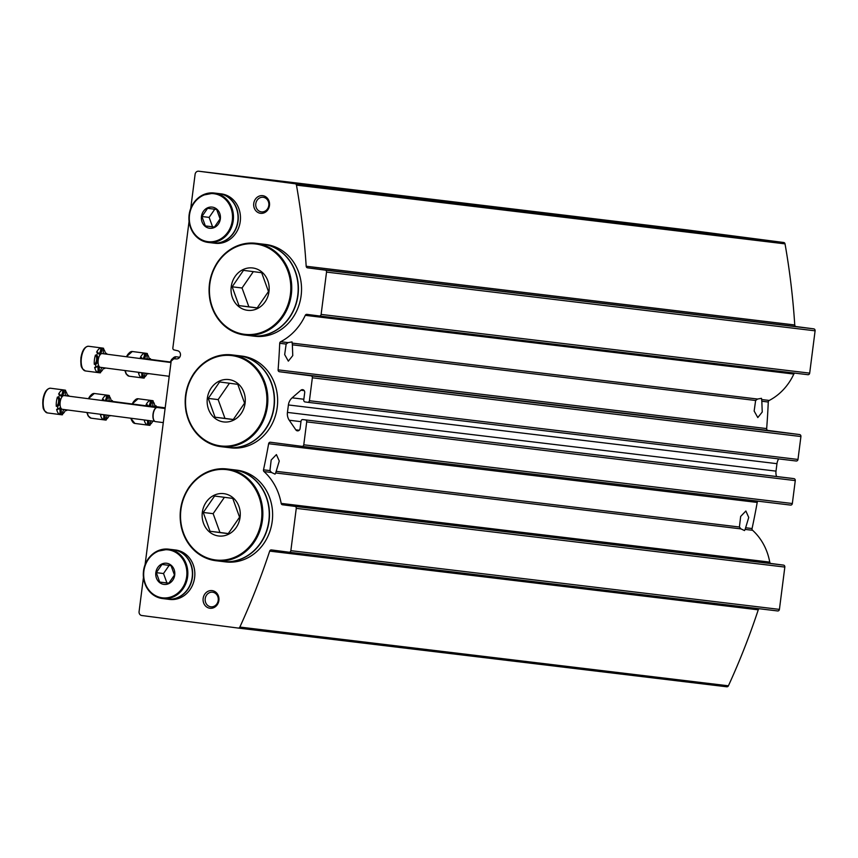 <?xml version="1.0" encoding="UTF-8"?>
<svg xmlns="http://www.w3.org/2000/svg" width="858" height="858" viewBox="0 0 858 858"><rect width="100%" height="100%" fill="white"/><g stroke="black" fill="none" stroke-linecap="round" stroke-linejoin="round"><path stroke-width="1.29" d="M143.436 577.584L139.082 611.582A3.55 3.175 96.9 0 0 141.784 615.518L238.213 628.067A1.78 1.587 96.9 0 1 238.213 628.067A1.78 1.587 96.9 0 0 239.854 627.069A675.45 602.895 96.9 0 0 269.691 551.115A1.78 1.587 96.9 0 1 271.396 549.924L289.049 552.22A1.78 1.587 96.9 0 1 289.049 552.22A1.78 1.587 96.9 0 0 290.851 550.664L296.267 508.354A1.78 1.587 96.9 0 0 294.927 506.381L282.518 504.772A1.78 1.587 96.9 0 1 281.177 503.399A56.885 50.772 96.9 0 0 264.028 471.578A1.78 1.587 96.9 0 1 263.503 469.819A675.45 602.895 96.9 0 0 268.64 443.715A1.78 1.587 96.9 0 1 270.409 442.245L301.973 446.353A1.78 1.587 96.9 0 1 301.973 446.353A1.78 1.587 96.9 0 0 303.775 444.798L306.703 421.879A1.78 1.587 96.9 0 0 305.362 419.905L302.842 419.583A1.78 1.587 96.9 0 1 302.842 419.583A1.78 1.587 96.9 0 0 301.04 421.139L300.096 428.507A2.671 2.381 96.9 0 1 295.828 429.858L289.253 420.248A10.661 9.524 96.9 0 1 287.441 412.408L288.406 404.955A10.661 9.524 96.9 0 1 292.128 397.833L300.911 390.218A2.671 2.381 96.9 0 1 304.697 392.621L303.753 399.989A1.78 1.587 96.9 0 0 305.105 401.952L307.614 402.284A1.78 1.587 96.9 0 0 309.416 400.718L312.355 377.799A1.78 1.587 96.9 0 0 311.004 375.836L279.451 371.729A1.78 1.587 96.9 0 1 278.099 369.862A675.45 602.895 96.9 0 0 279.708 343.297A1.78 1.587 96.9 0 1 280.663 341.731L288.106 342.621L286.154 344.069L284.674 354.59L288.331 361.143L292.76 355.609L292.364 344.819L755.63 400.493L757.571 399.045L761.486 398.326L761.829 401.244L768.275 402.016A1.78 1.587 96.9 0 1 769.229 400.45A56.885 50.772 96.9 0 0 793.832 374.056A1.78 1.587 96.9 0 1 794.873 373.133M264.028 471.578L271.471 472.468L269.948 470.592L271.182 460.017L276.405 454.59L279.268 461.025L275.675 472.973L740.937 528.893L739.414 527.016L740.658 516.441L745.87 511.014L748.734 517.449L745.141 529.407L752.595 530.298A1.78 1.587 96.9 0 1 752.069 528.539A675.45 602.895 96.9 0 0 757.206 502.434A1.78 1.587 96.9 0 1 758.043 501.179M687.204 229.933A3.55 3.175 96.9 0 1 687.237 229.933A3.55 3.175 96.9 0 1 687.258 229.944L783.697 242.492A1.78 1.587 96.9 0 1 785.027 243.865A675.45 602.895 96.9 0 1 794.755 324.968A1.78 1.587 96.9 0 0 796.117 326.555L813.749 328.85A1.78 1.587 96.9 0 1 815.1 330.823L809.684 373.133A1.78 1.587 96.9 0 1 807.893 374.699A1.78 1.587 96.9 0 1 807.882 374.689L319.337 315.969A1.78 1.587 96.9 0 1 319.315 315.969L306.907 314.36A1.78 1.587 96.9 0 1 306.907 314.36A1.78 1.587 96.9 0 0 305.276 315.336A56.885 50.772 96.9 0 1 280.663 341.731M190.723 208.473L195.098 174.335A3.55 3.175 96.9 0 1 198.691 171.214L295.131 183.762A1.78 1.587 96.9 0 1 296.46 185.135A675.45 602.895 96.9 0 1 306.188 266.248L794.755 324.968M807.893 374.699L319.326 315.969A1.78 1.587 96.9 0 0 321.117 314.414L326.533 272.093A1.78 1.587 96.9 0 0 325.182 270.131L307.55 267.835A1.78 1.587 96.9 0 1 306.188 266.248M292.364 344.819L292.02 341.902L288.106 342.621M768.275 402.016A675.45 602.895 96.9 0 1 766.666 428.582A1.78 1.587 96.9 0 0 768.017 430.448L799.57 434.556A1.78 1.587 96.9 0 1 800.922 436.529L797.983 459.448A1.78 1.587 96.9 0 1 796.181 461.003L307.647 402.284L796.203 461.003M755.63 400.493L754.15 411.025L757.807 417.567L762.236 412.033L761.829 401.244M288.406 404.955L776.962 463.674A10.661 9.524 96.9 0 1 778.678 458.901M776.962 463.674L776.007 471.128A10.661 9.524 96.9 0 0 776.576 476.522M791.398 478.303L302.831 419.583L791.408 478.303A1.78 1.587 96.9 0 1 791.408 478.303L793.929 478.635A1.78 1.587 96.9 0 1 795.269 480.598L792.342 503.517A1.78 1.587 96.9 0 1 790.54 505.083L301.995 446.364M740.937 528.893L744.508 530.555L745.141 529.407M271.471 472.468L275.043 474.131L275.675 472.973M752.595 530.298A56.885 50.772 96.9 0 1 769.744 562.119A1.78 1.587 96.9 0 0 771.074 563.491L783.483 565.111A1.78 1.587 96.9 0 1 784.834 567.074L779.418 609.384A1.78 1.587 96.9 0 1 777.616 610.95L289.082 552.23M269.691 551.115L758.258 609.834A1.78 1.587 96.9 0 1 759.266 608.74M758.258 609.834A675.45 602.895 96.9 0 1 728.41 685.799A1.78 1.587 96.9 0 1 726.78 686.786L238.234 628.067M145.099 564.618L171.268 360.349A1.78 1.587 96.9 0 1 172.93 358.783L176.319 358.891M189.06 221.439L172.855 347.983A1.78 1.587 96.9 0 0 174.067 349.925L177.306 350.675A4.14 3.689 96.9 0 1 176.255 358.891M260.489 213.31A8.891 7.937 96.9 0 1 255.362 199.206A8.891 7.937 96.9 0 1 268.994 200.976A8.891 7.937 96.9 0 1 260.489 213.31M209.888 608.247A8.891 7.937 96.9 0 1 204.772 594.133A8.891 7.937 96.9 0 1 218.404 595.913A8.891 7.937 96.9 0 1 209.888 608.247M210.778 606.799A7.347 6.564 96.9 0 1 205.201 598.702A7.347 6.564 96.9 0 1 212.591 592.213A7.347 6.564 96.9 0 1 218.222 600.3A7.347 6.564 96.9 0 1 210.832 606.81A7.347 6.564 96.9 0 1 210.778 606.799M261.368 211.872A7.347 6.564 96.9 0 1 255.791 203.764A7.347 6.564 96.9 0 1 263.181 197.286A7.347 6.564 96.9 0 1 268.811 205.362A7.347 6.564 96.9 0 1 261.422 211.872A7.347 6.564 96.9 0 1 261.368 211.872M132.336 351.523A12.441 5.609 97.4 0 0 132.314 351.512L146.654 353.378A12.441 5.609 -82.6 0 0 146.632 353.378A12.441 5.609 -82.6 0 0 145.839 353.41L144.584 353.239A4.74 2.134 -82.6 0 1 142.771 358.869M144.584 353.239A12.441 5.609 97.4 0 0 140.38 357.421L141.634 357.593A12.441 5.609 -82.6 0 0 141.152 358.655M141.538 372.694A4.74 2.134 -82.6 0 1 141.452 377.681A12.441 5.609 97.4 0 1 138.428 372.64L139.693 372.801A12.441 5.609 -82.6 0 1 139.618 372.436M147.126 373.412A4.74 2.134 -82.6 0 1 147.201 373.691A12.441 5.609 97.4 0 1 144.273 377.348M150.568 359.448A12.441 5.609 -82.6 0 0 150.407 358.644L149.153 358.483A4.74 2.134 -82.6 0 1 148.67 359.202M149.153 358.483A12.441 5.609 97.4 0 0 147.233 354.247M146.654 353.378A12.441 5.609 -82.6 0 1 147.394 353.593A4.74 2.134 -82.6 0 0 147.479 359.052M148.584 373.605A12.441 5.609 -82.6 0 1 148.466 373.852L147.201 373.691M145.42 373.198A4.74 2.134 -82.6 0 0 144.262 378.035A12.441 5.609 -82.6 0 1 143.447 378.056A12.441 5.609 -82.6 0 1 142.707 377.852L141.452 377.681M145.839 353.41A4.74 2.134 -82.6 0 1 144.026 359.03M142.149 358.783A4.74 2.134 -82.6 0 1 141.634 357.593M142.803 372.855A4.74 2.134 -82.6 0 1 142.707 377.852M150.407 358.644A4.74 2.134 -82.6 0 1 149.925 359.363M144.809 359.137A6.928 3.121 -82.6 0 1 145.935 358.848A6.928 3.121 -82.6 0 1 145.946 358.848L171.042 362.108M88.578 346.257A12.441 5.609 97.4 0 0 88.546 346.257L102.896 348.123A12.441 5.609 -82.6 0 0 102.863 348.123A12.441 5.609 -82.6 0 0 102.07 348.144L100.815 347.983A4.74 2.134 -82.6 0 1 98.659 353.85M100.815 347.983A12.441 5.609 97.4 0 0 96.611 352.166L97.876 352.327A12.441 5.609 -82.6 0 0 96.707 355.223L95.453 355.062A12.441 5.609 97.4 0 0 94.273 364.296A4.74 2.134 -82.6 0 0 96.579 359.888A4.74 2.134 -82.6 0 0 95.453 355.062M97.083 366.248A4.74 2.134 -82.6 0 1 97.683 372.426A12.441 5.609 97.4 0 1 94.67 367.374L95.924 367.535A12.441 5.609 -82.6 0 1 95.528 364.457L94.273 364.296M103.196 367.696A4.74 2.134 -82.6 0 1 103.443 368.425A12.441 5.609 97.4 0 1 100.504 372.082M106.8 354.193A12.441 5.609 -82.6 0 0 106.649 353.389L105.395 353.217A4.74 2.134 -82.6 0 1 104.901 353.946M105.395 353.217A12.441 5.609 97.4 0 0 103.464 348.981M102.896 348.123A12.441 5.609 -82.6 0 1 103.636 348.337A4.74 2.134 -82.6 0 0 103.721 353.786M105.008 367.932A12.441 5.609 -82.6 0 1 104.697 368.597L103.443 368.425M101.941 367.535A4.74 2.134 -82.6 0 0 100.504 372.78A12.441 5.609 -82.6 0 1 99.678 372.801A12.441 5.609 -82.6 0 1 98.938 372.587L97.683 372.426M102.07 348.144A4.74 2.134 -82.6 0 1 99.26 354.139A4.74 2.134 -82.6 0 1 97.876 352.327M96.707 355.223A4.74 2.134 -82.6 0 1 97.844 360.049A4.74 2.134 -82.6 0 1 95.528 364.457M95.924 367.535A4.74 2.134 -82.6 0 1 97.748 366.119A4.74 2.134 -82.6 0 1 98.938 372.587M104.451 367.868A4.74 2.134 -82.6 0 1 104.697 368.597M106.649 353.389A4.74 2.134 -82.6 0 1 106.167 354.107M169.23 376.297L100.397 367.331A6.928 3.121 -82.6 0 1 100.397 367.331A6.928 3.121 -82.6 0 1 98.187 360.07A6.928 3.121 -82.6 0 1 102.166 353.582A6.928 3.121 -82.6 0 1 102.177 353.593L170.989 362.537M132.132 403.968L138.084 398.756A12.441 5.609 97.4 0 0 138.063 398.756L152.402 400.622A12.441 5.609 -82.6 0 1 152.402 400.622A12.441 5.609 -82.6 0 0 151.587 400.643L150.322 400.482A4.74 2.134 -82.6 0 1 148.52 406.102M150.322 400.482A12.441 5.609 97.4 0 0 146.128 404.665L147.383 404.826A12.441 5.609 -82.6 0 0 146.89 405.898M147.404 420.377A4.74 2.134 -82.6 0 1 147.19 424.924A12.441 5.609 97.4 0 1 144.198 419.959M150.011 424.581A12.441 5.609 97.4 0 0 152.863 421.085M156.306 406.681A12.441 5.609 -82.6 0 0 156.156 405.877L154.901 405.716A4.74 2.134 -82.6 0 1 154.419 406.435M154.901 405.716A12.441 5.609 97.4 0 0 152.981 401.48M152.402 400.622A12.441 5.609 -82.6 0 1 153.142 400.836A4.74 2.134 -82.6 0 0 153.228 406.284M150.933 420.838A4.74 2.134 -82.6 0 0 150.011 425.268A12.441 5.609 -82.6 0 1 149.195 425.3A12.441 5.609 -82.6 0 1 148.455 425.085L147.19 424.924M151.587 400.643A4.74 2.134 -82.6 0 1 149.775 406.274M147.887 406.027A4.74 2.134 -82.6 0 1 147.383 404.826M148.67 420.538A4.74 2.134 -82.6 0 1 148.455 425.085M156.156 405.877A4.74 2.134 -82.6 0 1 155.673 406.606M150.558 406.37A6.928 3.121 -82.6 0 1 151.673 406.081A6.928 3.121 -82.6 0 1 151.694 406.081L165.186 407.84M94.316 393.5A12.441 5.609 97.4 0 0 94.294 393.49L108.634 395.356A12.441 5.609 -82.6 0 0 108.612 395.356A12.441 5.609 -82.6 0 0 107.818 395.388L106.564 395.216A4.74 2.134 -82.6 0 1 104.751 400.847M106.564 395.216A12.441 5.609 97.4 0 0 102.359 399.399L103.614 399.571A12.441 5.609 -82.6 0 0 103.132 400.632M103.518 414.671A4.74 2.134 -82.6 0 1 103.432 419.659A12.441 5.609 97.4 0 1 100.407 414.607L101.673 414.779A12.441 5.609 -82.6 0 1 101.598 414.414M109.105 415.39A4.74 2.134 -82.6 0 1 109.191 415.669A12.441 5.609 97.4 0 1 106.253 419.326M112.548 401.426A12.441 5.609 -82.6 0 0 112.398 400.622L111.132 400.461A4.74 2.134 -82.6 0 1 110.65 401.179M111.132 400.461A12.441 5.609 97.4 0 0 109.213 396.214M108.634 395.356A12.441 5.609 -82.6 0 1 109.374 395.57A4.74 2.134 -82.6 0 0 109.459 401.018M110.564 415.583A12.441 5.609 -82.6 0 1 110.446 415.83L109.191 415.669M107.4 415.175A4.74 2.134 -82.6 0 0 106.242 420.012A12.441 5.609 -82.6 0 1 105.427 420.034A12.441 5.609 -82.6 0 1 104.687 419.819L103.432 419.659M107.818 395.388A4.74 2.134 -82.6 0 1 106.006 401.008M104.129 400.761A4.74 2.134 -82.6 0 1 103.614 399.571M104.783 414.832A4.74 2.134 -82.6 0 1 104.687 419.819M112.398 400.622A4.74 2.134 -82.6 0 1 111.905 401.34M106.8 401.115A6.928 3.121 -82.6 0 1 107.915 400.825A6.928 3.121 -82.6 0 1 107.926 400.825L165.133 408.269M50.558 388.234A12.441 5.609 97.4 0 0 50.536 388.234L64.876 390.1A12.441 5.609 -82.6 0 0 64.854 390.1A12.441 5.609 -82.6 0 0 64.05 390.122L62.795 389.961A4.74 2.134 -82.6 0 1 60.639 395.817M62.795 389.961A12.441 5.609 97.4 0 0 58.601 394.144L59.856 394.305A12.441 5.609 -82.6 0 0 58.698 397.2L57.432 397.039A12.441 5.609 97.4 0 0 56.253 406.274A4.74 2.134 -82.6 0 0 58.559 401.855A4.74 2.134 -82.6 0 0 57.432 397.039M59.073 408.226A4.74 2.134 -82.6 0 1 59.663 414.403A12.441 5.609 97.4 0 1 56.649 409.352L57.904 409.513A12.441 5.609 -82.6 0 1 57.507 406.435L56.253 406.274M65.176 409.674A4.74 2.134 -82.6 0 1 65.422 410.403A12.441 5.609 97.4 0 1 62.484 414.06M68.779 396.16A12.441 5.609 -82.6 0 0 68.629 395.356L67.374 395.195A4.74 2.134 -82.6 0 1 66.892 395.913M67.374 395.195A12.441 5.609 97.4 0 0 65.455 390.958M64.876 390.1A12.441 5.609 -82.6 0 1 65.616 390.315A4.74 2.134 -82.6 0 0 65.701 395.763M66.988 409.909A12.441 5.609 -82.6 0 1 66.677 410.574L65.422 410.403M63.921 409.513A4.74 2.134 -82.6 0 0 62.484 414.746A12.441 5.609 -82.6 0 1 61.658 414.779A12.441 5.609 -82.6 0 1 60.929 414.564L59.663 414.403M64.05 390.122A4.74 2.134 -82.6 0 1 61.24 396.117A4.74 2.134 -82.6 0 1 59.856 394.305M58.698 397.2A4.74 2.134 -82.6 0 1 59.824 402.027A4.74 2.134 -82.6 0 1 57.507 406.435M57.904 409.513A4.74 2.134 -82.6 0 1 59.728 408.086A4.74 2.134 -82.6 0 1 60.929 414.564M66.431 409.845A4.74 2.134 -82.6 0 1 66.677 410.574M68.629 395.356A4.74 2.134 -82.6 0 1 68.147 396.085M154.805 421.342L62.377 409.309A6.928 3.121 -82.6 0 1 62.377 409.309A6.928 3.121 -82.6 0 1 60.167 402.048A6.928 3.121 -82.6 0 1 64.146 395.559A6.928 3.121 -82.6 0 1 64.168 395.559L156.596 407.593M165.101 408.515L157.325 407.507A7.111 3.207 97.4 0 0 157.314 407.507A7.111 3.207 97.4 0 0 156.36 407.689A7.111 3.207 97.4 0 0 153.228 414.146A7.111 3.207 97.4 0 0 154.601 421.181A7.111 3.207 97.4 0 0 155.491 421.61L163.288 422.619M156.22 407.764A6.928 3.121 97.4 0 0 156.092 407.829A6.928 3.121 97.4 0 0 153.035 414.114A6.928 3.121 97.4 0 0 154.376 420.978A6.928 3.121 97.4 0 0 154.494 421.074M228.925 379.59A21.332 19.037 96.9 0 1 243.747 408.601A21.332 19.037 96.9 0 1 214.425 417.846A21.332 19.037 96.9 0 1 208.676 392.9A21.332 19.037 96.9 0 1 228.925 379.59M233.247 419.583L215.079 417.224L208.258 398.412L219.594 381.96L237.763 384.33L244.584 403.142L233.247 419.583M238.824 355.716A46.214 41.248 96.9 0 1 273.884 406.681A46.214 41.248 96.9 0 1 227.434 447.447L221.021 446.675A46.214 41.248 96.9 0 1 185.575 395.87A46.214 41.248 96.9 0 1 232.046 354.901A46.214 41.248 96.9 0 1 232.4 354.944A46.214 41.248 96.9 0 1 267.46 405.909A46.214 41.248 96.9 0 1 221.021 446.675C202.938 443.5 191.345 432.153 186.25 412.644C183.473 398.294 186.079 385.113 194.08 373.101C204.032 359.684 216.688 353.614 232.046 354.901L238.47 355.673A46.214 41.248 96.9 0 1 238.824 355.716M238.588 355.684A46.214 41.248 96.9 0 1 238.706 355.705A46.214 41.248 96.9 0 1 239.06 355.748A46.214 41.248 96.9 0 1 274.12 406.713A46.214 41.248 96.9 0 1 227.67 447.468A46.214 41.248 96.9 0 1 227.552 447.458M238.706 355.705L241.838 356.081A46.214 41.248 96.9 0 1 242.192 356.124A46.214 41.248 96.9 0 1 277.252 407.089A46.214 41.248 96.9 0 1 230.802 447.844L227.67 447.468M229.44 383.236L218.147 399.603L208.258 398.412M218.147 399.603L224.978 418.414L215.079 417.224M224.978 418.414L233.322 419.498M223.906 493.661A21.332 19.037 96.9 0 1 238.738 522.661A21.332 19.037 96.9 0 1 209.416 531.906A21.332 19.037 96.9 0 1 203.668 506.971A21.332 19.037 96.9 0 1 223.906 493.661M228.228 533.655L210.06 531.284L203.239 512.473L214.586 496.031L232.743 498.391L239.575 517.202L228.228 533.655M233.805 469.787A46.214 41.248 96.9 0 1 268.865 520.752A46.214 41.248 96.9 0 1 222.415 561.507L216.002 560.735A46.214 41.248 96.9 0 1 180.555 509.931A46.214 41.248 96.9 0 1 227.027 468.972A46.214 41.248 96.9 0 1 227.391 469.015A46.214 41.248 96.9 0 1 262.451 519.98A46.214 41.248 96.9 0 1 216.002 560.735C207.99 559.716 200.879 556.402 194.691 550.793C187.87 544.422 183.387 536.4 181.231 526.705C178.453 512.355 181.07 499.174 189.06 487.172C199.013 473.745 211.669 467.685 227.027 468.972L233.451 469.744A46.214 41.248 96.9 0 1 233.805 469.787M233.569 469.755A46.214 41.248 96.9 0 1 233.687 469.766A46.214 41.248 96.9 0 1 234.041 469.809A46.214 41.248 96.9 0 1 269.101 520.774A46.214 41.248 96.9 0 1 222.662 561.54A46.214 41.248 96.9 0 1 222.544 561.529M233.687 469.766L236.819 470.141A46.214 41.248 96.9 0 1 237.173 470.195A46.214 41.248 96.9 0 1 272.233 521.149A46.214 41.248 96.9 0 1 225.793 561.915L222.662 561.54M224.421 497.297L213.138 513.663L203.239 512.473M213.138 513.663L219.959 532.475L210.06 531.284M219.959 532.475L228.303 533.569M252.82 267.986A21.332 19.037 96.9 0 1 267.642 296.986A21.332 19.037 96.9 0 1 238.32 306.231A21.332 19.037 96.9 0 1 232.572 281.295A21.332 19.037 96.9 0 1 252.82 267.986M257.143 307.979L238.974 305.62L232.153 286.797L243.49 270.356L261.658 272.715L268.479 291.527L257.143 307.979M262.72 244.112A46.214 41.248 96.9 0 1 297.78 295.077A46.214 41.248 96.9 0 1 251.33 335.832L244.916 335.06A46.214 41.248 96.9 0 1 209.47 284.255A46.214 41.248 96.9 0 1 255.941 243.297A46.214 41.248 96.9 0 1 256.295 243.34A46.214 41.248 96.9 0 1 291.355 294.305A46.214 41.248 96.9 0 1 244.916 335.06C236.894 334.052 229.794 330.727 223.606 325.118C216.784 318.747 212.301 310.725 210.146 301.029C207.368 286.679 209.974 273.498 217.975 261.497C227.928 248.069 240.583 242.01 255.941 243.297L262.355 244.069A46.214 41.248 96.9 0 1 262.72 244.112M262.484 244.08A46.214 41.248 96.9 0 1 262.602 244.09A46.214 41.248 96.9 0 1 262.956 244.144A46.214 41.248 96.9 0 1 298.016 295.098A46.214 41.248 96.9 0 1 251.566 335.864A46.214 41.248 96.9 0 1 251.448 335.853M262.602 244.09L265.733 244.466A46.214 41.248 96.9 0 1 266.087 244.519A46.214 41.248 96.9 0 1 301.147 295.474A46.214 41.248 96.9 0 1 254.697 336.239L251.566 335.864M253.335 271.621L242.042 287.988L232.153 286.797M242.042 287.988L248.874 306.799L238.974 305.62M248.874 306.799L257.218 307.893M166.634 563.256A10.661 9.524 96.9 0 1 174.045 577.756A10.661 9.524 96.9 0 1 159.384 582.378A10.661 9.524 96.9 0 1 156.51 569.905A10.661 9.524 96.9 0 1 166.634 563.256M168.801 583.247L159.717 582.067L156.295 572.661L161.969 564.435L171.053 565.626L174.464 575.032L168.801 583.247M173.327 549.731A24.882 22.211 96.9 0 1 192.203 577.177A24.882 22.211 96.9 0 1 167.192 599.131L162.634 598.573A24.882 22.211 96.9 0 1 143.543 571.224A24.882 22.211 96.9 0 1 168.565 549.163A24.882 22.211 96.9 0 1 168.758 549.184A24.882 22.211 96.9 0 1 187.634 576.63A24.882 22.211 96.9 0 1 162.634 598.573C151.995 596.578 145.613 589.703 143.49 577.96C142.675 570.398 144.498 563.663 148.981 557.754L156.435 551.48L168.565 549.163L173.134 549.71A24.882 22.211 96.9 0 1 173.327 549.731M173.252 549.731A24.882 22.211 96.9 0 1 173.37 549.742A24.882 22.211 96.9 0 1 173.563 549.764A24.882 22.211 96.9 0 1 192.439 577.209A24.882 22.211 96.9 0 1 167.428 599.152A24.882 22.211 96.9 0 1 167.31 599.141M173.37 549.742L175.568 550.01A24.882 22.211 96.9 0 1 175.761 550.032A24.882 22.211 96.9 0 1 194.637 577.466A24.882 22.211 96.9 0 1 169.627 599.42L167.428 599.152M169.144 565.368L163.513 573.53L156.295 572.661M163.513 573.53L166.935 582.936L159.717 582.067M166.935 582.936L168.854 583.183M212.258 207.11A10.661 9.524 96.9 0 1 219.669 221.611A10.661 9.524 96.9 0 1 205.008 226.233A10.661 9.524 96.9 0 1 202.134 213.771A10.661 9.524 96.9 0 1 212.258 207.11M214.414 227.113L205.341 225.922L201.92 216.516L207.593 208.301L216.677 209.481L220.088 218.887L214.414 227.113M218.94 193.597A24.882 22.211 96.9 0 1 237.827 221.032A24.882 22.211 96.9 0 1 212.816 242.986L208.247 242.439A24.882 22.211 96.9 0 1 189.168 215.079A24.882 22.211 96.9 0 1 214.189 193.018A24.882 22.211 96.9 0 1 214.382 193.05A24.882 22.211 96.9 0 1 233.258 220.485A24.882 22.211 96.9 0 1 208.247 242.439C197.619 240.433 191.237 233.558 189.103 221.814C188.288 214.253 190.122 207.529 194.605 201.619L202.059 195.334L214.189 193.018L218.758 193.565A24.882 22.211 96.9 0 1 218.94 193.597M218.876 193.586A24.882 22.211 96.9 0 1 218.994 193.597A24.882 22.211 96.9 0 1 219.187 193.618A24.882 22.211 96.9 0 1 238.063 221.064A24.882 22.211 96.9 0 1 213.052 243.018A24.882 22.211 96.9 0 1 212.934 242.996M218.994 193.597L221.192 193.865A24.882 22.211 96.9 0 1 221.385 193.887A24.882 22.211 96.9 0 1 240.261 221.332A24.882 22.211 96.9 0 1 215.251 243.275L213.052 243.018M214.768 209.223L209.137 217.385L201.92 216.516M209.137 217.385L212.548 226.791L205.341 225.922M212.548 226.791L214.479 227.048M279.708 343.297L286.154 344.069M745.623 527.767L752.069 528.539M276.147 471.332L739.414 527.016M761.775 399.56L769.229 400.45M198.691 171.214L687.258 229.944L198.67 171.214M295.131 183.762L783.697 242.492M296.46 185.135L785.027 243.865M307.55 267.835L796.117 326.555M325.182 270.131L813.749 328.85M326.533 272.093L815.1 330.823M321.117 314.414L809.684 373.133M305.276 315.336L793.832 374.056M292.31 343.125L757.571 399.045M278.099 369.862L766.666 428.582M279.451 371.729L768.017 430.448M311.004 375.836L799.57 434.556M312.355 377.799L800.922 436.529M309.416 400.718L797.983 459.448M300.911 390.218L304.225 390.626M292.128 397.833L303.85 399.238M287.441 412.408L776.007 471.128M289.253 420.248L300.976 421.653M295.828 429.858L299.206 430.255M305.362 419.905L793.929 478.635M306.703 421.879L795.269 480.598M303.775 444.798L792.342 503.517M268.64 443.715L757.206 502.434M263.503 469.819L269.948 470.592M281.177 503.399L769.744 562.119M282.518 504.772L771.074 563.491M294.927 506.381L783.483 565.111M296.267 508.354L784.834 567.074M290.851 550.664L779.418 609.384M239.854 627.069L728.41 685.799M171.31 360.135A11.551 5.212 97.4 0 0 170.281 362.012M168.897 376.254A11.551 5.212 97.4 0 0 169.133 377.037M170.141 362.001L176.105 356.778A12.441 5.609 97.4 0 0 176.083 356.778A12.441 5.609 97.4 0 0 172.404 358.859M171.225 360.725A12.441 5.609 97.4 0 0 170.592 362.055M128.968 353.217A11.551 5.212 97.4 0 0 126.512 356.756M125.021 370.538A11.551 5.212 97.4 0 0 126.298 373.691M126.383 356.735L132.304 351.512A12.441 5.609 97.4 0 0 126.834 356.799M125.3 370.581A12.441 5.609 97.4 0 0 129.129 376.201L126.115 373.927L124.871 370.517M85.199 347.951A11.551 5.212 97.4 0 0 81.017 357.829A11.551 5.212 97.4 0 0 82.529 368.436M88.546 346.257A12.441 5.609 97.4 0 0 81.403 357.904A12.441 5.609 97.4 0 0 85.36 370.935L82.347 368.672C81.885 366.441 80.631 369.165 80.92 357.84C82.186 350.364 84.728 346.503 88.546 346.257M134.706 400.45A11.551 5.212 97.4 0 0 132.261 403.989M130.877 418.221A11.551 5.212 97.4 0 0 132.046 420.935M138.063 398.756A12.441 5.609 97.4 0 0 132.572 404.032M131.135 418.264A12.441 5.609 97.4 0 0 134.878 423.434L130.716 418.2M90.948 395.195A11.551 5.212 97.4 0 0 88.492 398.734M87.001 412.516A11.551 5.212 97.4 0 0 88.277 415.669M88.363 398.713L94.294 393.49A12.441 5.609 97.4 0 0 88.814 398.766M87.28 412.548A12.441 5.609 97.4 0 0 91.109 418.178L88.095 415.905L86.851 412.494M47.179 389.929A11.551 5.212 97.4 0 0 42.997 399.796A11.551 5.212 97.4 0 0 44.519 410.414M50.536 388.234A12.441 5.609 97.4 0 0 43.383 399.882A12.441 5.609 97.4 0 0 47.34 412.913L44.326 410.65C43.865 408.419 42.61 411.143 42.9 399.817C44.166 392.342 46.707 388.481 50.525 388.234M231.992 355.62A45.506 40.616 96.9 0 1 258.204 427.852A45.506 40.616 96.9 0 1 188.438 418.779A45.506 40.616 96.9 0 1 231.992 355.62M226.984 469.68A45.506 40.616 96.9 0 1 253.185 541.924A45.506 40.616 96.9 0 1 183.43 532.839A45.506 40.616 96.9 0 1 226.984 469.68M255.888 244.004A45.506 40.616 96.9 0 1 282.1 316.248A45.506 40.616 96.9 0 1 212.334 307.164A45.506 40.616 96.9 0 1 255.888 244.004M168.35 549.86A24.174 21.579 96.9 0 1 182.271 588.234A24.174 21.579 96.9 0 1 145.216 583.408A24.174 21.579 96.9 0 1 168.35 549.86M213.974 193.715A24.174 21.579 96.9 0 1 227.896 232.089A24.174 21.579 96.9 0 1 190.841 227.263A24.174 21.579 96.9 0 1 213.974 193.715M301.984 446.353L790.55 505.083M289.06 552.23L777.627 610.95M238.224 628.067L726.79 686.786M169.08 377.434L168.726 376.233M176.105 356.778L179.687 357.25M129.129 376.201L143.447 378.056M85.36 370.935L99.678 372.801M134.878 423.434L149.195 425.3M91.109 418.178L105.427 420.034M47.34 412.913L61.658 414.779"/></g></svg>

